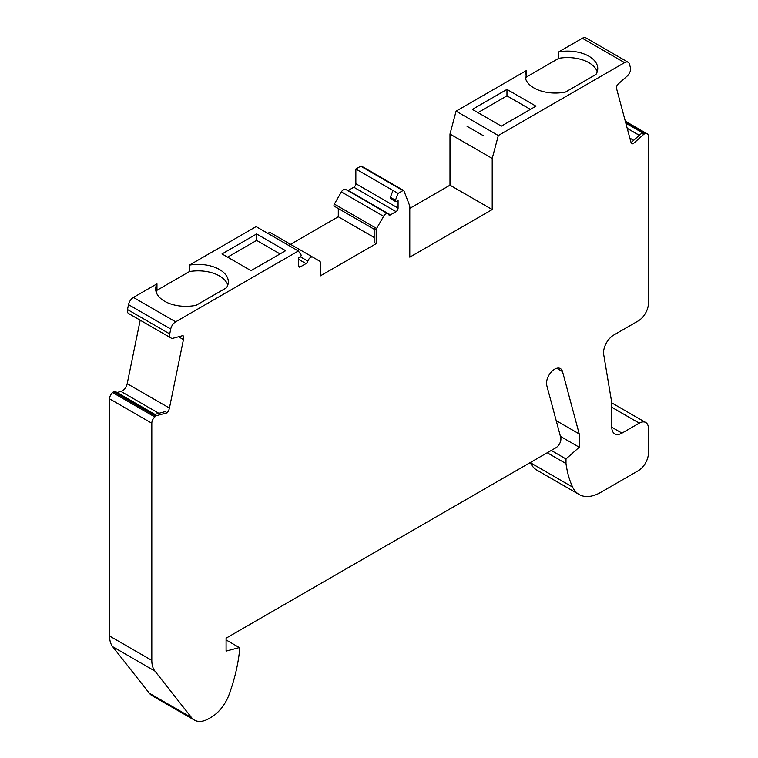 <?xml version="1.0" encoding="UTF-8"?>
<svg xmlns="http://www.w3.org/2000/svg" width="758" height="758" viewBox="0 0 758 758"><rect width="100%" height="100%" fill="white"/><g stroke="black" fill="none" stroke-linecap="round" stroke-linejoin="round"><path stroke-width="1.14" d="M167.224 412.788L156.546 415.649L154.509 414.474L165.187 411.613L167.224 412.788A7.192 4.15 -60 0 0 169.432 408.06L183.445 339.584A7.192 4.15 -60 0 0 183.029 335.567L172.35 338.428A2.16 1.251 120 0 1 171.668 338.362L129.428 313.983A2.16 1.251 120 0 0 129.438 313.983L170.787 337.86A5.761 3.326 120 0 1 169.735 333.927L170.739 329.01A7.192 4.15 120 0 1 175.657 321.818L298.349 250.983L300.992 254.745A1.44 0.834 120 0 1 300.111 257.019L298.349 258.033L298.349 265.67A2.88 1.658 120 0 0 298.946 266.987A2.88 1.658 120 0 0 300.386 266.844L305.995 263.604A2.88 1.658 120 0 0 307.862 261.122A4.321 2.492 120 0 1 312.817 257.18L319.838 261.235A1.867 1.08 120 0 1 320.227 262.088L320.227 275.95L376.205 243.64L376.205 229.769A1.867 1.08 120 0 1 376.593 228.471L383.614 216.305A4.321 2.492 120 0 1 387.935 213.813L345.695 189.424A4.321 2.492 -60 0 0 341.384 191.916L383.614 216.305M361.689 166.419A1.44 0.834 120 0 0 361.452 166.125A1.44 0.834 120 0 0 360.732 166.201L355.853 169.025L392.995 190.466L390.351 197.279A1.44 0.834 120 0 0 390.512 198.605L395.6 201.543A1.44 0.834 120 0 0 396.32 201.476L398.083 200.453L398.083 208.09A2.88 1.658 120 0 1 396.046 211.615L390.436 214.855A2.88 1.658 120 0 1 388.996 214.997A2.88 1.658 120 0 1 388.57 214.523A4.321 2.492 120 0 0 387.935 213.813M597.219 71.783A30.225 17.453 0 0 0 558.807 58.309L526.374 77.032L526.374 70.57L456.089 111.151L449.987 134.043L492.217 158.431L492.217 209.559L409.784 257.151L409.784 206.015L403.919 190.808A1.44 0.834 120 0 0 403.682 190.514A1.44 0.834 120 0 0 402.962 190.58L398.083 193.404L395.439 200.216A1.44 0.834 120 0 0 395.6 201.543M156.546 415.649A2.16 1.251 120 0 0 155.75 416.114L154.822 416.938A5.761 3.326 120 0 0 151.808 423.22L151.808 660.389A28.785 16.619 120 0 0 154.897 671.057L191.537 717.589A28.785 16.619 120 0 0 194.408 720.1A28.785 16.619 120 0 0 208.791 718.679L211.169 717.305A28.785 16.619 120 0 0 229.172 694.375A136.724 78.936 120 0 0 239.329 652.572L239.329 647.559L226.092 651.103L226.092 638.179L555.822 447.807A7.192 4.15 120 0 0 560.74 437.574L546.793 385.538A11.512 6.651 -60 0 1 550.592 372.775A11.512 6.651 -60 0 1 560.418 368.596A11.512 6.651 -60 0 1 562.521 371.591L579.226 433.927L579.226 447.229L565.999 458.96L565.999 463.593A136.724 78.936 120 0 0 572.622 487.1A43.178 24.929 120 0 0 579.15 494.529A43.178 24.929 120 0 0 600.734 492.387L638.255 470.727A14.393 8.31 120 0 0 648.431 453.104L648.431 428.431A12.952 7.476 120 0 0 645.74 422.5A12.952 7.476 120 0 0 639.269 423.135L621.967 433.131A14.393 8.31 -60 0 1 614.776 433.841A14.393 8.31 -60 0 1 611.791 427.256L611.791 403.341A7.192 4.15 120 0 0 611.715 402.365L603.719 354.63A14.393 8.31 -60 0 1 613.743 335.055L638.255 320.909A14.393 8.31 120 0 0 648.431 303.276L648.431 136.497A5.761 3.326 120 0 0 647.237 133.863A5.761 3.326 120 0 0 645.409 133.702L644.48 133.948A2.16 1.251 120 0 0 643.684 134.403L633.006 143.878A7.192 4.15 -60 0 1 632.115 143.565A7.192 4.15 -60 0 1 630.798 141.699L616.785 89.397A7.192 4.15 -60 0 1 617.202 84.896L627.889 75.421A2.16 1.251 120 0 0 628.572 74.568L629.443 73.062A5.761 3.326 120 0 0 630.495 67.917L629.491 64.155A7.192 4.15 120 0 0 628.174 62.279A7.192 4.15 120 0 0 624.573 62.639L498.319 135.53L492.217 158.431M558.807 58.309L558.807 51.847A30.225 17.453 180 0 1 597.749 68.552A30.225 17.453 180 0 1 595.959 74.455L565.544 92.021A30.225 17.453 180 0 1 525.086 75.601A30.225 17.453 180 0 1 526.374 70.57M628.174 62.279L585.943 37.9A7.192 4.15 120 0 0 582.343 38.26L558.807 51.847M579.15 494.529L536.91 470.149A43.178 24.929 -60 0 1 530.382 462.721A136.724 78.936 120 0 1 530.306 462.551M154.907 414.37L114.998 391.327A2.16 1.251 120 0 0 113.52 391.725L112.591 392.549A5.761 3.326 120 0 0 109.569 398.831L109.569 636.009A28.785 16.619 120 0 0 112.667 646.678L149.307 693.21A28.785 16.619 120 0 0 152.168 695.721L194.408 720.1M140.192 320.198L127.202 383.681A7.192 4.15 -60 0 1 120.967 391.431L117.007 392.492M227.807 285.065A30.225 17.453 0 0 0 189.396 271.582L156.963 290.314L156.963 283.852L133.427 297.439A7.192 4.15 120 0 0 128.509 304.631L127.505 309.548A5.761 3.326 120 0 0 128.557 313.48L170.787 337.86M189.396 271.582L189.396 265.12L256.119 226.604L298.349 250.983M267.868 233.388A4.321 2.492 -60 0 1 270.587 232.791L312.817 257.18M288.684 245.403L338.295 216.76L338.295 208.516M374.168 229.229L334.354 206.242A1.867 1.08 -60 0 1 334.354 204.082L341.384 191.916M355.853 169.025L355.853 183.711A2.88 1.658 -60 0 1 353.815 187.235L348.206 190.476A2.88 1.658 -60 0 1 347.818 190.656M449.987 134.043L449.987 185.179L409.784 208.384M456.089 111.151L498.319 135.53M535.972 106.158L506.969 89.406L472.367 109.389L501.37 126.131L535.972 106.158M483.31 135.673L467.023 126.283M526.374 77.032A30.225 17.453 0 0 0 525.607 78.832M156.963 283.852A30.225 17.453 -0 0 0 155.674 288.883A30.225 17.453 -0 0 0 196.132 305.294L226.547 287.737A30.225 17.453 -0 0 0 228.329 281.834A30.225 17.453 -0 0 0 189.396 265.12M285.633 250.69L251.031 270.663L222.028 253.921L256.63 233.947L285.633 250.69M226.092 639.923L239.329 647.559M556.201 420.624L579.226 433.927M560.418 436.371L579.226 447.229M551.255 450.451L565.999 458.96M547.248 452.763L565.999 463.593M631.139 142.551L641.656 133.228L643.684 134.403M631.405 142.949L633.006 143.878M477.966 112.62L506.969 95.868L506.969 89.406M506.969 95.868L530.382 109.389M627.236 128.396L639.269 135.341M449.987 185.179L492.217 209.559M156.963 290.314A30.225 17.453 0 0 0 156.195 292.114M392.995 190.466L398.083 193.404M280.034 253.921L256.63 240.409L256.63 233.947M256.63 240.409L227.618 257.151M376.205 229.769L374.168 228.594L374.168 242.465L376.205 243.64M338.295 216.76L374.168 237.472M360.732 166.201L402.962 190.58M611.791 427.256L621.967 433.131M582.343 38.26L624.573 62.639M611.791 407.273L639.269 423.135M133.427 297.439L175.657 321.818M128.509 304.631L170.739 329.01M127.505 309.548L169.735 333.927M129.428 313.983L171.668 338.362M178.547 336.76L183.445 339.584M127.202 383.681L169.432 408.06M120.967 391.431L158.858 413.309M113.52 391.725L155.75 416.114M112.591 392.549L154.822 416.938M109.569 398.831L151.808 423.22M109.569 636.009L151.808 660.389M112.667 646.678L154.897 671.057M149.307 693.21L191.537 717.589M556.77 368.265L562.521 371.591M572.622 487.1L530.382 462.721M625.843 123.184L644.48 133.948M627.207 128.292L639.326 135.294M629.841 138.098L633.669 140.306M625.596 122.256L645.409 133.702M390.351 197.279L395.439 200.216M355.853 183.711L398.083 208.09M298.349 265.67L300.386 266.844M353.815 187.235L396.046 211.615M334.354 204.082L376.593 228.471M348.206 190.476L390.436 214.855M300.395 256.81L307.862 261.122M298.349 259.198L305.995 263.604M403.682 190.514L361.452 166.125M645.74 422.5L611.772 402.886M647.237 133.863L625.312 121.204"/></g></svg>

